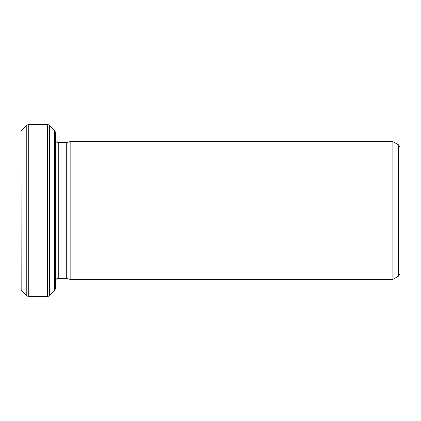<?xml version="1.0" encoding="UTF-8"?>
<svg xmlns="http://www.w3.org/2000/svg" width="421" height="421" viewBox="0 0 421 421"><rect width="100%" height="100%" fill="white"/><g stroke="black" fill="none" stroke-linecap="round" stroke-linejoin="round"><path stroke-width="0.63" d="M55.493 210.5L55.493 288.585L54.688 290.532L54.688 130.468L55.493 132.415L55.493 281.112C55.672 279.423 56.593 278.507 58.251 278.36L58.251 142.64C56.593 142.493 55.672 141.577 55.493 139.888M21.166 290.185L21.05 130.936L21.05 290.064L26.786 295.805L26.786 125.195L28.739 124.384L28.739 296.616L47.462 296.616L47.462 124.384L28.739 124.384M70.149 210.5L70.149 141.609L392.877 141.609L392.877 279.391L70.149 279.391L70.149 210.5M392.877 279.391L398.571 276.102L398.571 144.898L399.95 147.282L399.95 262.436M70.149 141.609L66.292 142.64L66.292 278.36L70.149 279.391M399.95 210.5L399.95 273.718L398.571 276.102M54.688 130.468L49.415 125.195L49.415 295.805L47.462 296.616M21.166 130.815L26.786 125.195M66.292 142.64L58.251 142.64M66.292 278.36L58.251 278.36M398.571 144.898L392.877 141.609M54.688 290.532L49.415 295.805M26.786 295.805L28.739 296.616M49.415 125.195L47.462 124.384"/></g></svg>
